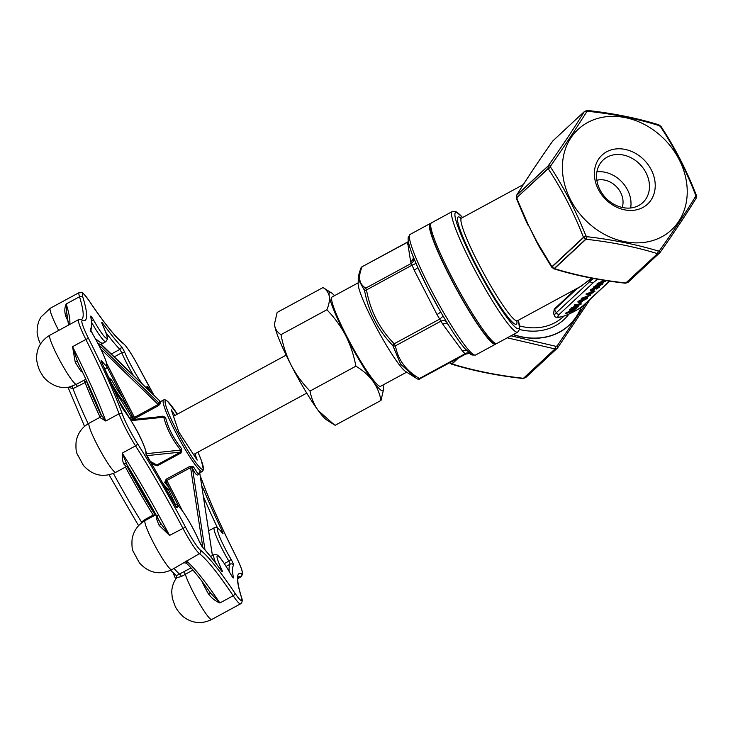 <?xml version="1.0" encoding="UTF-8"?>
<svg xmlns="http://www.w3.org/2000/svg" width="733" height="733" viewBox="0 0 733 733"><rect width="100%" height="100%" fill="white"/><g stroke="black" fill="none" stroke-linecap="round" stroke-linejoin="round"><path stroke-width="1.1" d="M412.633 255.203L417.627 267.142A66.071 7.797 -118.5 0 0 428.072 288.811A66.071 7.797 -118.5 0 0 440.46 311.571L446.544 321.833A5.085 3.876 155.9 0 0 440.945 321.146L395.417 345.839C397.964 359.72 405.963 370.614 419.413 378.512L464.942 353.81L465.428 354.085L462.541 351.116L442.75 324.169L436.987 314.521A5.085 0.935 152.8 0 0 440.56 311.782M436.987 314.521L414.154 270.092L410.654 261.727A5.085 4.764 170.1 0 0 413.21 256.797M410.654 261.727L407.594 242.229L362.084 266.748A2.538 2.538 0 0 0 360.938 268.04L360.938 268.04A2.538 2.208 21.8 0 1 362.065 266.922C357.832 276.973 359.06 284.038 365.749 288.124A2.538 2.373 -56.4 0 0 364.567 290.552L366.5 289.911C370.284 310.874 379.511 328.833 394.18 343.777A2.538 0.531 136.4 0 0 392.824 345.527C377.935 330.235 368.516 311.91 364.567 290.552L358.245 279.273L358.18 284.065A50.824 6.001 -118.5 0 0 373.308 321.732A50.824 6.001 -118.5 0 0 405.606 371.494L416.326 378.265L400.694 364.219L392.824 345.527A2.538 1.924 168.4 0 0 395.417 345.839L394.18 343.777L439.708 319.084A5.085 1.008 144.7 0 0 442.934 315.786M655.641 239.59A68.609 56.496 -133 0 1 562.394 167.069A68.609 56.496 -133 0 1 656.392 132.178A68.609 56.496 -133 0 1 655.641 239.59M609.783 150.375A33.443 27.533 47 0 0 609.416 202.729A33.443 27.533 47 0 0 655.229 185.733A33.443 27.533 47 0 0 609.783 150.375M510.983 335.815L555.935 346.333A79.64 65.576 47 0 0 557.19 345.866L586.29 302.894M602.553 283.002L602.792 284.074L596.827 287.125C594.28 288.142 593.281 288.234 593.84 287.391L599.86 284.294C602.398 283.295 603.369 283.213 602.792 284.074M593.62 286.951L593.528 287.913L593.62 286.951L597.285 284.798M581.26 298.569L590.596 294.648L590.825 295.087L582.103 298.936L581.26 298.569M578.154 301.345L578.383 301.794L584.403 298.697C586.931 297.69 587.912 297.616 587.325 298.468L581.361 301.52C578.813 302.537 577.824 302.628 578.383 301.794L578.071 302.308L577.842 301.868L578.154 301.345L584.174 298.249C586.702 297.25 587.683 297.167 587.096 298.029M571.722 310.893L573.93 310.16L573.756 310.984L565.839 313.587L565.61 313.147L572.968 309.528M565.839 313.587L574.727 309.225L569.578 310.105L569.413 309.61L578.511 305.899L578.337 306.715L571.786 309.39L576.303 308.62L573.829 308.556M570.805 308.969L579.427 304.69L574.645 305.395L581.205 304.048L570.805 308.969L571.007 308.126L577.32 305.139M574.214 305.789L574.415 304.946L581.031 303.554L581.26 303.993M579.84 303.242L582.433 301.318L579.84 303.242L580.738 301.749M586.198 294.51L595.004 291.193L590.523 294.272L585.969 294.07L592.154 291.606M593.455 291.239L595.004 291.193M591.989 291.276L594.573 289.352L593.089 291.395L591.989 291.276M599.392 286.081L599.502 287.134L596.286 289.086L596.002 288.454L598.403 287.006M596.286 289.086L598.632 287.455L598.064 287.171L591.476 290.708L590.303 290.891L590.358 289.984L592.988 288.335L593.382 288.921L591.632 289.956M591.613 289.911L596.094 287.391M606.411 280.684L600.263 283.918C597.716 284.945 596.717 285.036 597.276 284.193L596.964 284.716L597.056 283.744L604.01 280.308M553.69 313.907L554.175 309.17L575.634 289.187M523.335 184.579L461.579 218.067A58.448 6.899 61.5 0 0 483.377 272.74A58.448 6.899 61.5 0 0 517.306 320.816L581.635 285.925L591.43 278.128M542.53 252.106L537.042 242.733L524.049 216.162M659.847 252.711L659.553 250.558C673.682 230.748 685.694 212.717 695.58 196.444A79.64 65.576 47 0 0 695.59 195.015C686.024 170.313 674.305 147.507 660.433 126.589A79.64 65.576 47 0 0 659.187 125.627C637.508 118.847 613.778 114.073 587.994 111.306L586.922 110.591M586.684 110.619L587.994 111.306A79.64 65.576 47 0 0 586.73 111.773C576.651 127.817 564.639 145.849 550.703 165.887A79.64 65.576 47 0 0 550.694 167.316C564.309 188.253 576.028 211.058 585.859 235.742A79.64 65.576 47 0 0 587.106 236.713C612.825 239.718 636.556 244.492 658.298 251.025A79.64 65.576 47 0 0 658.93 250.796A79.64 65.576 47 0 0 659.553 250.558L659.746 252.775L628.282 282.104L659.975 252.564C674.103 232.535 686.161 214.421 696.148 198.24L695.58 196.444L696.103 198.176M552.929 140.828L552.81 140.938C538.7 160.958 526.651 179.044 516.692 195.189L516.582 195.445A81.317 66.96 47 0 0 516.573 197.873L528.273 224.875L537.39 242.614L552.05 266.913A81.317 66.96 47 0 0 554.166 268.562L554.432 268.626C576.147 275.342 599.942 280.125 625.808 282.975L625.414 283.195C599.502 280.327 575.643 275.535 553.846 268.8L551.702 267.169L540.038 248.166M659.746 252.775A81.317 66.96 -133 0 1 657.62 253.563L657.345 253.618C635.63 246.902 611.835 242.119 585.969 239.26L585.777 239.123A81.317 66.96 -133 0 1 583.66 237.474L583.459 237.318C573.783 212.515 562.028 189.645 548.202 168.718L550.694 167.316L548.183 168.434A81.317 66.96 -133 0 1 548.202 166.006L548.229 165.823C562.339 145.812 574.388 127.725 584.348 111.581L584.439 111.489M657.4 253.572L658.298 251.025L657.62 253.563L625.771 283.02M625.405 283.195L626 283.002A81.317 66.96 47 0 0 628.135 282.214L628.282 282.104M458.372 358.08L452.069 363.944C473.793 370.66 497.588 375.443 523.454 378.292L554.991 348.926L507.291 337.821M557.492 348.019L525.772 377.522L557.611 347.882L590.267 299.192M557.611 347.882L557.19 345.866L557.556 347.946M557.392 348.083A81.317 66.96 -133 0 1 555.257 348.871L555.935 346.333L555.046 348.881M452.298 211.544L431.444 222.85A68.609 8.1 61.5 0 0 430.83 223.739A68.609 8.1 61.5 0 0 451.097 275.782A68.609 8.1 61.5 0 0 495.792 343.502A68.609 8.1 61.5 0 0 496.873 343.465L517.718 332.159A68.609 8.1 -118.5 0 1 477.889 275.718A68.609 8.1 -118.5 0 1 452.298 211.544L455.88 211.535L462.624 217.499M592.209 278.274L576.156 289.48L554.67 309.491L553.314 313.174L554.569 315.611A17.784 3.271 -27.2 0 1 556.32 312.698L590.083 281.261A17.784 3.271 -27.2 0 1 593.556 278.522M576.303 308.62L568.451 312.487L574.159 310.609M569.578 310.105L569.413 309.61M569.642 310.05L578.74 306.339M587.417 297.497L587.325 298.468M579.262 301.455C578.923 302.069 579.748 301.959 581.764 301.144L586.464 298.78L585.96 298.432L579.061 301.822M579.043 301.006C578.694 301.62 579.519 301.52 581.535 300.704L586.235 298.34M581.489 299.018L582.084 297.8M582.314 298.249L590.825 295.087M590.441 293.86L591.769 292.623L588.077 293.997L590.441 293.86L590.596 293.063M589.524 293.457L590.212 293.42M592.218 291.716L593.703 289.672M593.932 290.121L594.802 289.801M591.412 290.14L598.339 286.53M598.476 286.795L599.502 287.134M590.358 289.984L590.587 290.424L593.217 288.784L592.988 288.335M594.729 287.052C594.381 287.666 595.214 287.565 597.221 286.75L601.93 284.386L601.427 284.038L594.518 287.418M594.5 286.612C594.151 287.226 594.985 287.125 596.992 286.31L601.701 283.937M597.056 283.744L597.276 284.193L605.101 280.482M598.165 283.854C597.816 284.468 598.65 284.367 600.657 283.552L605.366 281.188L604.862 280.831L597.954 284.221M597.936 283.414C597.587 284.019 598.421 283.918 600.428 283.103L605.137 280.739M495.792 343.502L493.758 342.879A67.088 7.926 -118.5 0 1 450.062 276.671A67.088 7.926 -118.5 0 1 430.244 225.782L430.83 223.739M553.507 267.994L554.432 268.626L585.969 239.26L587.106 236.713L586.006 239.215M609.938 155.863A29.091 23.951 47 0 0 603.177 160.005A29.091 23.951 47 0 0 605.476 197.617A29.091 23.951 47 0 0 642.832 202.583A29.091 23.951 47 0 0 643.556 168.691A29.091 23.951 47 0 0 609.938 155.863M630.637 207.989A29.091 23.951 47 0 0 596.919 171.788M622.18 207.457A20.332 16.74 47 0 0 616.801 187.071A20.332 16.74 47 0 0 596.854 180.254M496.058 343.566A68.609 8.1 -118.5 0 1 495.535 344.189A68.609 8.1 -118.5 0 1 449.769 276.506A68.609 8.1 -118.5 0 1 430.115 223.574A68.609 8.1 -118.5 0 1 430.922 223.473M446.544 321.833L448.678 325.333M413.201 256.742L413.201 256.77C410.168 249.156 408.473 243.475 408.125 239.755L408.189 237.4L410.15 234.404A68.609 8.1 61.5 0 0 429.804 287.336A68.609 8.1 61.5 0 0 475.58 355.019L495.535 344.189M416.738 265.199L428.026 288.765L441.504 313.431M406.659 372.162L380.592 386.3A50.824 6.001 -118.5 0 1 346.691 336.163A50.824 6.001 -118.5 0 1 332.131 296.957L358.199 282.819M415.858 263.101A5.085 0.843 160.8 0 1 412.028 265.209L366.5 289.911L365.749 288.124L411.277 263.422A5.085 4.801 146.8 0 0 413.669 257.86M408.4 241.743A5.085 4.636 -171.4 0 1 407.594 242.229L408.079 242.504M419.413 378.512A2.538 1.759 121.5 0 1 417.334 378.888A2.538 2.538 0 0 0 419.872 378.952L419.413 378.512M419.899 378.778L465.666 354.121C471.631 352.775 469.844 354.57 470.522 354.158M464.942 353.81A5.085 3.711 132.2 0 1 469.294 353.233M462.541 351.116A5.085 3.83 143.7 0 1 466.6 350.585M442.75 324.169A5.085 3.83 143.7 0 1 448.11 324.453M414.154 270.092A5.085 0.935 152.8 0 0 417.709 267.408M407.621 244.245A5.085 4.764 170.1 0 0 408.748 243.42M334.55 295.646A55.9 6.597 61.5 0 0 331.472 292.898A55.9 6.597 61.5 0 0 329.291 296.297A55.9 6.597 61.5 0 0 345.719 335.622A55.9 6.597 61.5 0 0 372.795 380.949A55.9 6.597 61.5 0 0 383.643 389.067A55.9 6.597 61.5 0 0 383.432 386.96A55.9 6.597 61.5 0 0 383.011 384.99M383.643 389.067L381.004 400.429C379.694 393.328 376.954 386.832 372.795 380.949C368.387 375.177 362.743 370.257 355.862 366.198C353.92 355.468 350.539 345.28 345.719 335.622C340.662 326.066 334.376 317.444 326.863 309.766C329.025 304.626 329.832 300.136 329.291 296.297C328.512 292.577 326.414 289.663 322.996 287.556L331.472 292.898M322.996 287.556L277.156 312.423L274.518 323.784A55.9 6.597 61.5 0 0 274.728 325.892A55.9 6.597 61.5 0 0 291.157 365.217A55.9 6.597 61.5 0 0 318.232 410.544A55.9 6.597 61.5 0 0 326.689 419.963L335.155 425.296L381.004 400.429M274.527 323.253L274.728 325.892C275.498 329.612 277.596 332.525 281.014 334.633C282.956 345.362 286.337 355.551 291.157 365.217C296.224 374.774 302.509 383.386 310.013 391.065C311.333 398.166 314.072 404.662 318.232 410.544L334.166 424.673M281.014 334.633L326.863 309.766M310.013 391.065L355.862 366.198M525.13 377.77L525.772 377.522A81.317 66.96 47 0 1 523.646 378.31L523.408 378.338M451.143 363.302L451.803 363.87A81.317 66.96 47 0 1 450.108 362.56M696.148 198.24L696.304 195.18C686.61 170.349 674.836 147.443 660.983 126.452L658.848 124.812C637.041 118.086 613.191 113.285 587.28 110.426L584.558 111.407L586.73 111.773L584.558 111.407M695.59 195.015L696.121 195.738M583.66 237.474L585.859 235.742L583.66 237.474M659.187 125.627L658.527 125.059M551.885 266.73L583.514 237.272M516.618 198.121L517.095 198.606L516.573 197.873L548.247 168.663M548.202 166.006L550.703 165.887L548.202 166.006M516.637 195.244L548.275 165.786M552.774 140.983L584.403 111.526L552.719 141.048C538.581 161.086 526.523 179.191 516.536 195.381L516.536 195.381M525.552 219.992L528.007 225.15M537.042 242.733L539.909 247.946M483.633 206.11L482.488 206.55M575.671 289.159L576.156 289.48M170.661 570.292L176.433 575.68L191.02 567.91M86.402 380.464A29.476 3.482 -118.5 0 1 86.283 380.729L85.101 382.571L72.961 388.655L68.068 387.161M142.028 522.565L141.506 522.024L145.638 519.129L153.179 515.033L154.947 515.207M103.353 346.324L160.49 401.62L101.621 345.106A1.521 1.475 -35 0 1 101.603 345.096L97.855 343.264M130.758 413.146L123.895 401.977A1.521 1.374 137.2 0 1 124.189 400.355M200.375 470.742L198.881 473.298L197.553 473.216L193.475 466.848L189.874 466.371L166.134 479.245L164.76 482.415A1.521 1.209 -37.3 0 1 166.455 482.616L166.455 482.616A1.521 1.209 -37.3 0 1 166.464 482.616L178.577 506.191M132.746 417.022A1.521 1.457 -5.8 0 1 132.059 418.781L134.89 418.442L158.621 405.569L160.774 403.214A1.521 1.466 -35.6 0 1 158.988 403.049L160.316 402.554M198.881 473.298L202.299 471.447A40.654 4.801 -118.5 0 1 201.181 471.255A40.654 4.801 -118.5 0 1 176.91 434.66A40.654 4.801 -118.5 0 1 163.523 399.971L160.115 401.821L160.774 403.214M149.834 461.075L156.789 464.997L180.52 452.124L181.097 452.912L181.793 448.908L180.666 450.089C172.218 439.424 166.583 428.466 163.771 417.214L131.106 420.623M153.857 464.145L153.078 464.484L157.366 465.785L181.097 452.912M181.793 448.908C173.584 438.664 168.159 428.099 165.502 417.214L162.305 416.445M194.996 453.727L197.159 460.122L178.77 431.893L171.32 409.848L174.967 415.446M178.595 506.21L166.455 482.616M166.574 482.818L166.858 480.463L182.682 511.24M189.874 466.371L190.598 467.59L192.477 468.231L205.011 549.906M193.475 466.848A1.521 1.219 -23.4 0 0 192.477 468.231C195.793 475.616 198.176 476.963 199.642 472.272M162.259 416.582L163.771 417.214A1.521 0.88 -13.1 0 0 165.502 417.214M157.366 465.785L150.567 462.294M146.811 455.651L180.52 452.124L180.666 450.089L146.252 453.69M132.829 417.361L106.871 366.647M106.688 363.55A16.767 16.364 119.5 0 1 107.476 364.915L134.441 417.379L132.646 416.793M134.89 418.442L134.441 417.379L158.172 404.506L158.621 405.569M100.742 348.926L158.172 404.506L158.988 403.049L98.524 344.537M108.814 377.605L111.673 380.106A27.955 3.299 61.5 0 0 123.007 398.074M124.665 401.299L124.014 401.941M95.547 339.031L97.287 340.112C101.621 343.594 103.17 344.464 101.924 342.732M67.244 314.888A2.538 1.219 -24.8 0 1 65.768 316.299C64.367 311.708 64.513 307.594 66.208 303.966L66.703 312.716L68.535 325.086M77.561 386.667L76.205 384.394A27.955 3.299 61.5 0 1 59.694 360.233A27.955 3.299 61.5 0 1 49.871 335.21C40.553 340.827 36.146 349.055 36.65 359.894C37.74 366.298 39.408 370.971 41.68 373.922C45.327 381.71 58.842 390.268 69.791 386.85L76.205 384.394L85.843 379.263M81.849 370.733A2.538 1.658 -34.4 0 0 80.859 371.1L82.591 372.309M160.408 522.968L169.552 535.411L159.134 525.414A2.538 1.539 156.7 0 0 160.527 523.17L160.408 522.968A155.002 18.307 61.5 0 0 126.992 464.823L126.699 464.374A2.538 2.208 -40.6 0 0 123.84 464.007C122.622 461.579 122.081 457.951 122.237 453.095L135.541 445.884A27.955 3.299 -118.5 0 1 119.048 413.788A152.464 18.004 61.5 0 0 85.862 339.461L72.549 346.672A152.464 18.004 -118.5 0 1 105.744 421.008L99.972 417.572A2.538 2.501 -166.6 0 0 101.209 415.968L101.127 414.704C94.997 399.109 86.98 381.151 77.075 360.819L77.487 361.58A2.538 0.706 -30.4 0 0 75.206 362.111L72.549 346.672L77.515 361.662M127.716 466.051A2.538 2.52 -88.3 0 0 126.662 466.344L127.02 466.225M157.677 515.611L156.395 518.075A2.538 2.236 164.3 0 0 157.302 517.278M155.9 514.731L145.134 520.567A27.955 3.299 61.5 0 0 153.884 543.574A27.955 3.299 61.5 0 0 170.624 569.312A27.955 3.299 61.5 0 0 171.788 569.715L199.458 553.672A27.955 3.299 -118.5 0 1 182.856 528.191A152.464 18.004 61.5 0 0 135.541 445.884A2.538 1.274 147.6 0 0 137.373 443.428A155.002 18.307 -118.5 0 1 185.476 527.109A25.408 2.996 61.5 0 0 200.567 550.272A155.002 18.307 -118.5 0 1 234.853 593.043A25.408 2.996 61.5 0 0 241.212 596.635A155.002 18.307 -118.5 0 1 241.597 573.444A25.408 2.996 61.5 0 0 235.485 555.348A155.002 18.307 -118.5 0 1 201.74 479.785A25.408 2.996 61.5 0 0 200.228 475.992M210.435 592.915L219.873 602.966C215.374 601.142 211.525 598.046 208.319 593.684L210.344 592.832M192.916 570.045L181.271 576.587L176.671 577.659C173.556 581.956 171.916 586.748 171.733 592.044L172.282 598.155L174.747 605.183C176.057 608.784 179.017 612.715 183.626 616.984C192.458 623.435 201.813 624.278 211.7 619.495L240.534 603.855A27.955 3.299 -118.5 0 1 233.186 595.746A152.464 18.004 61.5 0 0 199.458 553.672A2.538 2.437 127.2 0 0 200.567 550.272M184.469 562.834L186.411 563.201C192.587 568.982 200.805 579.198 211.058 593.867L210.985 593.757M186.613 563.191L186.155 560.892A152.464 18.004 -118.5 0 1 219.873 602.966L233.186 595.746A2.538 1.567 146.2 0 0 234.853 593.043M208.319 593.684A27.955 3.299 -118.5 0 1 202.702 583.056A2.538 0.751 153.6 0 0 203.105 582.817M126.598 464.236L160.793 523.719M126.992 464.823L122.237 453.095A152.464 18.004 -118.5 0 1 169.552 535.411L185.476 527.109M138.674 366.986L154.04 395.38A155.002 18.307 -118.5 0 1 138.647 366.921A25.408 2.996 61.5 0 0 123.547 343.759A155.002 18.307 -118.5 0 1 89.261 300.988A25.408 2.996 61.5 0 0 82.911 297.396A155.002 18.307 -118.5 0 1 82.527 320.587A25.408 2.996 61.5 0 0 88.638 338.683A155.002 18.307 -118.5 0 1 122.384 414.255A2.538 1.979 160 0 0 119.048 413.788L105.744 421.008L101.127 414.704M101.209 415.968L100.238 417.159A27.955 3.299 -118.5 0 0 99.972 417.572M181.271 576.587A1.521 0.541 56.5 0 0 180.712 575.222A1.521 0.541 56.5 0 0 179.677 574.305A127.056 14.999 61.5 0 1 174.078 568.469M110.317 380.913L111.673 380.106M96.6 340.937A1.521 1.182 129.6 0 1 97.287 340.112M101.264 415.602A125.526 14.825 61.5 0 1 86.283 380.729A1.521 1.512 34.3 0 1 86.109 379.822M71.871 386.273A1.521 0.458 -108.1 0 1 72.558 387.079A1.521 0.458 -108.1 0 1 72.961 388.655A127.056 14.999 61.5 0 0 88.162 423.729M581.342 307.136A68.691 56.56 -133 0 1 513.173 334.624M597.853 279.291A15.246 2.804 152.8 0 0 593.235 282.736L559.471 314.173A15.246 2.804 152.8 0 0 565.198 315.593A15.246 2.804 152.8 0 0 583.587 305.221L609.462 281.133M519.651 325.956A58.448 48.121 47 0 0 563.338 316.711L564.007 316.097M513.366 334.523A68.517 56.423 47 0 0 581.104 307.31M568.9 314.127A60.986 50.22 -133 0 1 519.615 329.502M554.203 268.525L585.74 239.16M583.624 237.51L552.086 266.876M628.172 282.178L659.709 252.812M657.574 253.6L626.037 282.965M516.609 197.846L548.147 168.48M548.165 166.034L516.628 195.399M451.849 363.834L457.566 358.51M555.211 348.917L523.683 378.274M525.818 377.486L557.355 348.12M516.912 321.118A60.986 7.202 -118.5 0 1 480.894 274.078A60.986 7.202 -118.5 0 1 461.103 218.242M462.56 217.536A66.071 7.797 61.5 0 0 480.372 274.371A66.071 7.797 61.5 0 0 518.286 320.284M554.175 309.17L556.32 312.698A2.538 2.089 47 0 0 559.471 314.173M589.103 280.272L590.083 281.261A2.538 2.089 47 0 0 593.235 282.736M583.587 305.221A2.538 2.089 47 0 0 584.183 304.864C578.823 309.326 572.006 313.101 563.732 316.189C557.666 317.939 554.615 317.746 554.569 315.611M113.404 473.454A127.056 14.999 61.5 0 0 141.506 522.024M177.505 504.102A113.762 13.432 -118.5 0 1 178.357 505.99M212.405 555.513L199.724 472.84L212.433 555.504M153.683 515.94L153.179 515.033A127.056 14.999 -118.5 0 1 125.444 467.077M126.937 466.27A125.526 14.825 61.5 0 0 155.231 515.097M146.041 497.093A113.762 13.432 -118.5 0 1 136.466 480.61M100.128 417.214A127.056 14.999 -118.5 0 1 85.101 382.571L83.745 380.299M130.841 413.311A125.526 14.825 61.5 0 0 123.895 401.977A29.476 3.482 -118.5 0 1 110.921 382.241M114.742 390.872A113.762 13.432 -118.5 0 1 131.528 417.324M162.616 482.891A40.654 4.801 61.5 0 0 168.352 489.058A40.654 4.801 61.5 0 0 169.47 489.25L169.781 489.085M119.332 401.647A112.277 13.258 61.5 0 1 129.869 418.589L130.703 417.773A40.654 4.801 61.5 0 0 130.245 419.23M168.709 486.987A40.654 4.801 -118.5 0 1 164.76 482.415M132.059 418.781A40.654 4.801 -118.5 0 1 132.471 416.811L130.703 417.773M153.078 464.484A40.654 4.801 -118.5 0 1 152.4 463.329M161.297 416.555L162.176 416.078M163.523 399.971L165.044 399.769L167.481 401.217L177.34 414.154A39.133 4.618 61.5 0 0 170.532 417.792A39.133 4.618 61.5 0 0 201.822 469.193A39.133 4.618 61.5 0 0 197.928 452.133M167.564 488.508A39.133 4.618 -118.5 0 1 165.383 487.757M175.434 504.579A112.277 13.258 61.5 0 0 168.333 489.507M202.867 547.551L190.598 467.59L166.858 480.463L166.134 479.245M107.476 364.915L106.963 365.226M122.384 414.255A25.408 2.996 61.5 0 0 137.373 443.428M120.285 404.02A2.538 1.695 157.7 0 0 120.221 403.791A2.538 1.695 157.7 0 0 120.093 403.553A5.085 0.596 61.5 0 0 124.014 410.443A25.408 2.996 61.5 0 1 138.363 433.634A25.408 2.996 61.5 0 1 145.858 452.948A5.085 0.596 61.5 0 0 148.698 459.224A2.538 0.907 -31.1 0 0 148.652 459.115A2.538 0.907 -31.1 0 0 148.579 459.023M120.093 403.553A165.172 19.507 61.5 0 0 102.144 363.357A5.085 0.596 61.5 0 1 102.052 361.259A25.408 2.996 61.5 0 0 105.744 360.581A25.408 2.996 61.5 0 0 93.146 334.899A5.085 0.596 61.5 0 1 90.48 328.842A165.172 19.507 61.5 0 0 90.69 316.509A5.085 0.596 61.5 0 1 93.403 319.808A25.408 2.996 61.5 0 0 106.12 338.16A25.408 2.996 61.5 0 0 102.657 325.031A5.085 0.596 61.5 0 1 102.803 323.354A165.172 19.507 61.5 0 0 121.046 346.104A5.085 0.596 61.5 0 1 124.967 352.875A25.408 2.996 61.5 0 0 142.596 384.303M146.536 388.114A25.408 2.996 61.5 0 0 146.957 386.621A5.085 0.596 61.5 0 1 149.844 390.304A165.172 19.507 61.5 0 0 151.035 392.467M176.149 506.75L174.289 503.708A5.085 0.596 61.5 0 0 177.166 507.41A25.408 2.996 61.5 0 1 184.863 514.52A25.408 2.996 61.5 0 1 199.156 541.165A5.085 0.596 61.5 0 0 203.078 547.927A165.172 19.507 61.5 0 1 221.32 570.677A5.085 0.596 61.5 0 0 221.467 569A25.408 2.996 61.5 0 1 218.003 555.871A25.408 2.996 61.5 0 1 230.721 574.232A5.085 0.596 61.5 0 0 233.433 577.522A165.172 19.507 61.5 0 1 233.635 565.189A5.085 0.596 61.5 0 0 230.968 559.132A25.408 2.996 61.5 0 1 218.379 533.45A25.408 2.996 61.5 0 1 222.072 532.772A5.085 0.596 61.5 0 0 221.98 530.674A165.172 19.507 61.5 0 1 204.031 490.478A5.085 0.596 61.5 0 0 201.777 486.043M145.858 452.948A2.538 2.511 18.6 0 1 146.05 454.964L146.142 453.984L174.289 503.708A165.172 19.507 61.5 0 0 148.698 459.224M133.351 375.36A27.955 3.299 -118.5 0 1 121.788 352.793L114.256 356.87M102.785 345.848L101.411 344.886L102.327 343.603L105.809 341.725A27.955 3.299 -118.5 0 1 101.475 337.84A27.955 3.299 -118.5 0 1 91.799 322.731M69.608 324.508A152.464 18.004 -118.5 0 0 66.208 303.966L79.521 296.746A27.955 3.299 -118.5 0 1 79.155 292.577L50.32 308.217A27.955 3.299 61.5 0 0 58.667 330.446M68.481 321.924A27.955 3.299 -118.5 0 1 65.768 316.299M104.828 369.001L105.36 368.708A27.955 3.299 -118.5 0 1 105.039 368.754A27.955 3.299 -118.5 0 1 104.645 368.607M80.859 371.1A27.955 3.299 -118.5 0 1 75.206 362.111M88.638 338.683A2.538 0.641 153.3 0 0 85.862 339.461A27.955 3.299 -118.5 0 1 78.706 319.57L49.871 335.21M100.238 417.159L89.151 423.17A27.955 3.299 61.5 0 0 99.12 448.477A27.955 3.299 61.5 0 0 115.576 472.364A27.955 3.299 61.5 0 0 115.805 472.309L127.13 466.17M126.662 466.344A27.955 3.299 -118.5 0 1 123.84 464.007M159.134 525.414A27.955 3.299 -118.5 0 1 156.395 518.075M183.946 571.749L185.302 574.177A27.955 3.299 61.5 0 0 204.351 611.386A27.955 3.299 61.5 0 0 211.7 619.495M215.759 563.1A27.955 3.299 -118.5 0 1 213.88 554.716L210.591 556.503M224.335 563.595L228.861 561.139A27.955 3.299 -118.5 0 1 214.32 527.723L208.639 530.811M237.84 578.566L240.974 576.871A27.955 3.299 -118.5 0 1 240.543 576.88A152.464 18.004 61.5 0 0 238.252 576.935L237.868 578.3C237.428 581.461 238.61 587.729 241.423 597.093A2.538 2.181 -17.1 0 0 241.212 596.635M237.868 578.337L240.543 576.88A2.538 2.511 -73.5 0 0 241.597 573.444M111.306 354.021L119.827 349.403A167.71 19.8 -118.5 0 1 105.836 332.452M81.491 319.469L81.565 319.441A152.464 18.004 61.5 0 0 79.521 296.746A2.538 2.181 -17.1 0 1 82.911 297.396M229.191 571.493A167.71 19.8 -118.5 0 1 230.199 564.172L226.121 566.38M217.499 527.879A167.71 19.8 -118.5 0 1 203.362 496.424M204.031 490.478A2.538 1.695 157.7 0 0 202.354 489.836M221.98 530.674A2.538 1.026 154.5 0 0 220.386 530.555M222.072 532.772A2.538 1.97 -36.8 0 0 221.888 532.451C217.298 527 216.693 526.825 214.32 527.723M230.968 559.132A2.538 0.751 149.4 0 1 228.861 561.139L230.199 564.172A2.538 2.52 -140.2 0 1 233.635 565.189M149.23 390.716L149.844 390.304M147.315 388.866L147.26 387.482A2.538 2.41 172.2 0 0 146.957 386.621M121.046 346.104A2.538 2.309 -43.3 0 1 119.827 349.403L121.788 352.793A2.538 1.576 -23.1 0 1 124.967 352.875M230.721 574.232L230.721 574.186C221.806 558.793 219.194 556.228 216.904 554.789L213.88 554.716M221.467 569A2.538 1.173 155.1 0 0 219.964 568.753M102.647 324.966A2.538 1.869 -35.9 0 0 102.803 323.354M221.155 570.393L221.329 570.705A2.538 1.869 -35.9 0 0 221.155 570.393C214.082 560.617 207.934 552.948 202.711 547.386L199.275 541.366A2.538 1.576 -23.1 0 1 199.339 541.577M102.089 323.711L102.739 325.159A2.538 1.173 155.1 0 0 102.657 325.031M203.078 547.927A2.538 2.309 -43.3 0 0 202.711 547.386M91.616 321.081L93.403 319.808M199.156 541.165A2.538 1.576 -23.1 0 1 199.275 541.366C193.998 529.528 188.152 519.046 181.738 509.939C175.828 502.985 176.745 504.652 173.968 504.927M90.956 330.528L91.836 323.125L90.965 317.206A2.538 2.355 168.7 0 0 90.69 316.509M177.166 507.41A2.538 2.41 172.2 0 0 175.929 506.375M90.214 331.673A2.538 2.52 -140.2 0 0 90.48 328.842M90.773 330.152L93.118 334.807A2.538 0.751 149.4 0 1 93.146 334.899M101.96 362.899A2.538 1.97 -36.8 0 0 102.052 361.259M124.014 410.443A2.538 2.236 -41.2 0 0 123.712 409.967L120.221 403.791L101.456 361.781M82.527 320.587A2.538 2.511 -73.5 0 0 81.033 319.359L78.706 319.57M79.155 292.577C83.58 293.796 79.072 287.712 89.16 300.777A2.538 1.567 146.2 0 1 89.261 300.988M89.16 300.777C104.269 323.198 115.502 337.253 122.869 342.943A2.538 2.437 127.2 0 1 123.547 343.759M122.869 342.943C126.8 346.517 132.068 354.515 138.674 366.949L138.647 366.921M200.21 475.873L201.914 480.115A2.538 1.979 160 0 0 201.74 479.785M201.914 480.115C209.381 500.538 220.596 525.634 235.531 555.412A2.538 0.641 153.3 0 0 235.485 555.348M146.142 520.027L145.638 519.129M517.718 332.159L519.679 329.163L518.359 320.248M460.581 218.242L461.579 218.067M517.306 320.816L516.628 321.558L516.655 320.907M609.636 281.16L584.183 304.864M410.15 234.404L430.115 223.574M475.58 355.019L471.988 355.029L464.667 348.377C459.957 342.705 454.286 334.486 447.661 323.739L447.698 323.803M362.084 266.748L408.373 241.606M360.938 268.04C358.904 273.647 358.016 277.395 358.245 279.273M286.145 355.139L173.483 416.252M306.742 393.117L193.512 454.524M625.78 283.149L627.842 282.379M525.863 377.468L523.417 378.457M449.466 362.606L451.482 364.118C473.289 370.843 497.139 375.644 523.05 378.503M516.353 195.995L516.38 198.432L525.643 220.202M138.583 525.671L109.043 474.819M84.533 426.386L67.977 387.18M130.575 419.762L162.891 416.39M106.871 366.665L132.7 416.93M160.115 401.821L159.235 401.95M197.937 452.124L201.364 460.434L203.435 469.807L202.299 471.447M169.47 489.25L167.949 489.452L165.548 488.031M145.72 496.534L136.778 481.123M124.546 402.994L125.325 402.573M50.32 308.217L40.883 317.087L38.647 321.604L37.273 326.918L37.099 332.901L38.409 339.113L40.489 343.988M89.151 423.17C81.858 427.357 77.506 433.588 76.095 441.862C75.728 448.202 76.113 452.27 77.24 454.066L83.415 465.464C92.752 475.68 103.545 477.971 115.805 472.309M145.134 520.567C137.85 524.755 133.498 530.985 132.087 539.268C131.72 545.599 132.105 549.668 133.223 551.473L139.407 562.862C148.735 573.087 159.528 575.368 171.788 569.715M173.135 572.803L175.663 579.134M232.434 576.972L230.721 574.186M102.739 325.159C109.382 340.341 106.89 337.867 107.403 339.113L105.809 341.725M127.221 466.115L127.927 466.041M93.118 334.807C99.853 346.407 104.315 355.752 106.514 362.844C107.412 366.418 107.027 368.369 105.36 368.708M146.05 454.964C147.214 454.891 145.968 450.474 142.294 441.706C137.96 431.554 131.766 420.971 123.712 409.967M81.565 319.441L81.033 319.359M240.534 603.855C242.412 602.389 242.705 600.135 241.423 597.093M235.531 555.412C240.928 566.362 241.908 570.109 242.092 570.879L242.568 574.26L240.974 576.871M176.433 575.68L176.671 577.659"/></g></svg>
